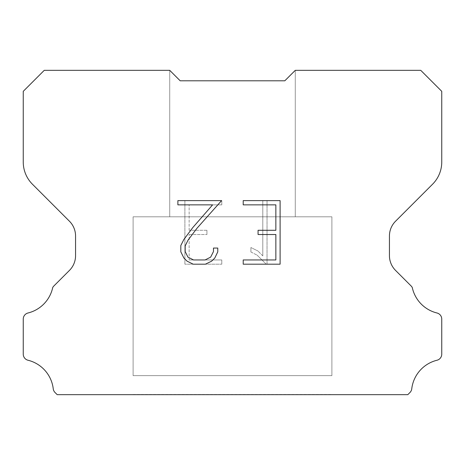<?xml version="1.0" encoding="UTF-8"?>
<svg xmlns="http://www.w3.org/2000/svg" width="465" height="465" viewBox="0 0 465 465"><rect width="100%" height="100%" fill="white"/><g stroke="black" fill="none" stroke-linecap="round" stroke-linejoin="round"><path stroke-width="0.35" stroke-dasharray="2.33 1.74" d="M295.275 216.806L295.275 70.331L284.812 80.794L180.188 80.794L169.725 70.331L169.725 216.806L295.275 216.806L169.725 216.806L295.275 216.806L295.275 70.331L284.812 80.794L180.188 80.794L169.725 70.331L169.725 216.806L295.275 216.806L169.725 216.806L295.275 216.806L295.275 70.331L284.812 80.794L180.188 80.794L169.725 70.331L169.725 216.806L295.275 216.806L169.725 216.806L295.275 216.806L295.275 70.331L284.812 80.794L180.188 80.794L169.725 70.331L169.725 216.806L295.275 216.806L169.725 216.806L295.275 216.806L295.275 70.331L284.812 80.794L180.188 80.794L169.725 70.331L169.725 216.806L295.275 216.806L169.725 216.806L295.275 216.806L295.275 70.331L284.812 80.794L180.188 80.794L169.725 70.331L169.725 216.806L295.275 216.806L169.725 216.806L169.725 70.331L169.725 216.806L295.275 216.806L295.275 70.331L284.812 80.794L180.188 80.794L169.725 70.331L169.725 216.806L295.275 216.806L295.275 70.331L284.812 80.794L180.188 80.794L169.725 70.331L169.725 216.806L295.275 216.806L295.275 70.331L284.812 80.794L180.188 80.794L169.725 70.331L169.725 216.806L295.275 216.806L295.275 70.331L284.812 80.794L180.188 80.794L169.725 70.331L44.251 70.331L23.25 91.332L23.25 162.035A31.388 31.388 0 0 0 32.445 184.227L69.436 221.218A20.925 20.925 0 0 1 75.562 236.011L75.562 255.628A20.925 20.925 0 0 1 69.436 270.421L53.824 286.033A6.132 6.132 0 0 0 52.725 287.521A33.48 33.48 0 0 1 28.022 312.992A6.278 6.278 0 0 0 23.25 319.089L23.25 354.156A6.278 6.278 0 0 0 28.022 360.247A33.48 33.48 0 0 1 53.242 388.816A6.278 6.278 0 0 0 55.207 392.675L57.201 394.669L407.799 394.669L409.793 392.675A6.278 6.278 0 0 0 411.757 388.816A33.48 33.48 0 0 1 436.978 360.247A6.278 6.278 0 0 0 441.75 354.156L441.75 319.089A6.278 6.278 0 0 0 436.978 312.992A33.48 33.48 0 0 1 412.275 287.521A6.132 6.132 0 0 0 411.176 286.033L395.564 270.421A20.925 20.925 0 0 1 389.438 255.628L389.438 236.011A20.925 20.925 0 0 1 395.564 221.218L432.555 184.227A31.388 31.388 0 0 0 441.75 162.035L441.75 91.332L420.749 70.331L295.275 70.331L284.812 80.794L180.188 80.794L169.725 70.331L180.188 80.794L169.725 70.331L180.188 80.794L284.812 80.794L180.188 80.794L284.812 80.794L295.275 70.331L284.812 80.794L295.275 70.331L295.275 216.806L169.725 216.806M133.106 394.46L331.894 394.46M331.894 375.627L331.894 216.806L133.106 216.806L133.106 375.627L331.894 375.627L133.106 375.627L331.894 375.627L331.894 216.806L133.106 216.806L133.106 375.627L331.894 375.627L133.106 375.627L331.894 375.627L331.894 216.806L133.106 216.806L133.106 375.627L331.894 375.627L133.106 375.627L331.894 375.627L331.894 216.806L133.106 216.806L133.106 375.627L331.894 375.627L133.106 375.627L331.894 375.627L331.894 216.806L133.106 216.806L133.106 375.627L331.894 375.627L133.106 375.627L331.894 375.627L331.894 216.806L133.106 216.806L133.106 375.627L331.894 375.627L133.106 375.627L133.106 216.806L133.106 375.627L331.894 375.627L331.894 216.806L133.106 216.806L133.106 375.627L331.894 375.627L331.894 216.806L133.106 216.806L133.106 375.627L331.894 375.627L331.894 216.806L133.106 216.806L133.106 375.627L331.894 375.627L331.894 216.806L133.106 216.806L331.894 216.806L133.106 216.806L331.894 216.806L331.894 375.627L133.106 375.627M133.106 216.806L331.894 216.806M275.861 234.523L275.861 259.952L243.212 259.952L243.212 264.19L280.104 264.19L280.104 200.618L243.212 200.618L243.212 204.856L275.861 204.856L275.861 230.285L258.069 230.285L258.069 234.523L275.861 234.523M217.777 251.879L217.777 248.066L213.476 248.066L213.476 251.548L210.662 257.133L205.077 259.952L193.568 259.952L187.941 257.139L185.169 251.548L185.169 245.968L188.023 240.167L196.84 228.42L221.59 200.618L177.88 200.618L177.88 204.856L212.604 204.856L192.865 227.484L183.884 239.44L180.821 245.526L180.821 251.815L183.884 258.023L187.029 261.121L193.196 264.19L205.402 264.19L211.616 261.167L214.76 258.087L217.777 251.879M189.139 259.952L189.139 234.523L189.139 259.952L221.788 259.952L189.139 259.952M189.139 234.523L206.931 234.523L189.139 234.523M206.931 234.523L206.931 230.285L206.931 234.523M206.931 230.285L189.139 230.285L206.931 230.285M189.139 230.285L189.139 204.856L189.139 230.285M189.139 204.856L221.788 204.856L189.139 204.856M221.788 204.856L221.788 200.618L221.788 204.856M221.788 264.19L221.788 259.952L221.788 264.19L184.896 264.19L221.788 264.19M184.896 200.618L184.896 264.19L184.896 200.618L221.788 200.618L184.896 200.618M250.914 247.531L250.914 251.995L250.914 247.531L257.953 251.001L250.914 247.531M250.914 251.995L257.122 255.14L250.914 251.995M257.122 255.14L266.137 264.108L257.122 255.14M266.137 264.108L267.032 264.108L266.137 264.108M267.032 264.108L267.032 200.537L267.032 264.108M262.795 255.884L257.953 251.001L262.795 255.884L262.795 200.537L262.795 255.884M267.032 200.537L262.795 200.537L267.032 200.537M331.894 394.669L133.106 394.669M169.725 70.331L180.188 80.794L169.725 70.331L180.188 80.794L169.725 70.331L180.188 80.794L169.725 70.331L180.188 80.794L169.725 70.331L180.188 80.794L284.812 80.794L295.275 70.331M180.188 80.794L284.812 80.794L180.188 80.794"/><path stroke-width="0.7" d="M275.861 259.952L275.861 234.523L258.069 234.523L258.069 230.285L275.861 230.285L275.861 204.856L243.212 204.856L243.212 200.618L280.104 200.618L280.104 264.19L243.212 264.19L243.212 259.952L275.861 259.952M217.777 248.066L217.777 251.879L214.76 258.087L211.616 261.167L205.402 264.19L193.196 264.19L187.029 261.121L183.884 258.023L180.821 251.815L180.821 245.526L183.884 239.44L192.865 227.484L212.604 204.856L177.88 204.856L177.88 200.618L221.59 200.618L196.84 228.42L188.023 240.167L185.169 245.968L185.169 251.548L187.941 257.139L193.568 259.952L205.077 259.952L210.662 257.133L213.476 251.548L213.476 248.066L217.777 248.066M180.188 80.794L169.725 70.331L44.251 70.331L23.25 91.332L23.25 162.035A31.388 31.388 0 0 0 32.445 184.227L69.436 221.218A20.925 20.925 0 0 1 75.562 236.011L75.562 255.628A20.925 20.925 0 0 1 69.436 270.421L53.824 286.033A6.132 6.132 0 0 0 52.725 287.521A33.48 33.48 0 0 1 28.022 312.992A6.278 6.278 0 0 0 23.25 319.089L23.25 354.156A6.278 6.278 0 0 0 28.022 360.247A33.48 33.48 0 0 1 53.242 388.816A6.278 6.278 0 0 0 55.207 392.675L57.201 394.669L407.799 394.669L409.793 392.675A6.278 6.278 0 0 0 411.757 388.816A33.48 33.48 0 0 1 436.978 360.247A6.278 6.278 0 0 0 441.75 354.156L441.75 319.089A6.278 6.278 0 0 0 436.978 312.992A33.48 33.48 0 0 1 412.275 287.521A6.132 6.132 0 0 0 411.176 286.033L395.564 270.421A20.925 20.925 0 0 1 389.438 255.628L389.438 236.011A20.925 20.925 0 0 1 395.564 221.218L432.555 184.227A31.388 31.388 0 0 0 441.75 162.035L441.75 91.332L420.749 70.331L295.275 70.331L284.812 80.794L180.188 80.794"/></g></svg>
